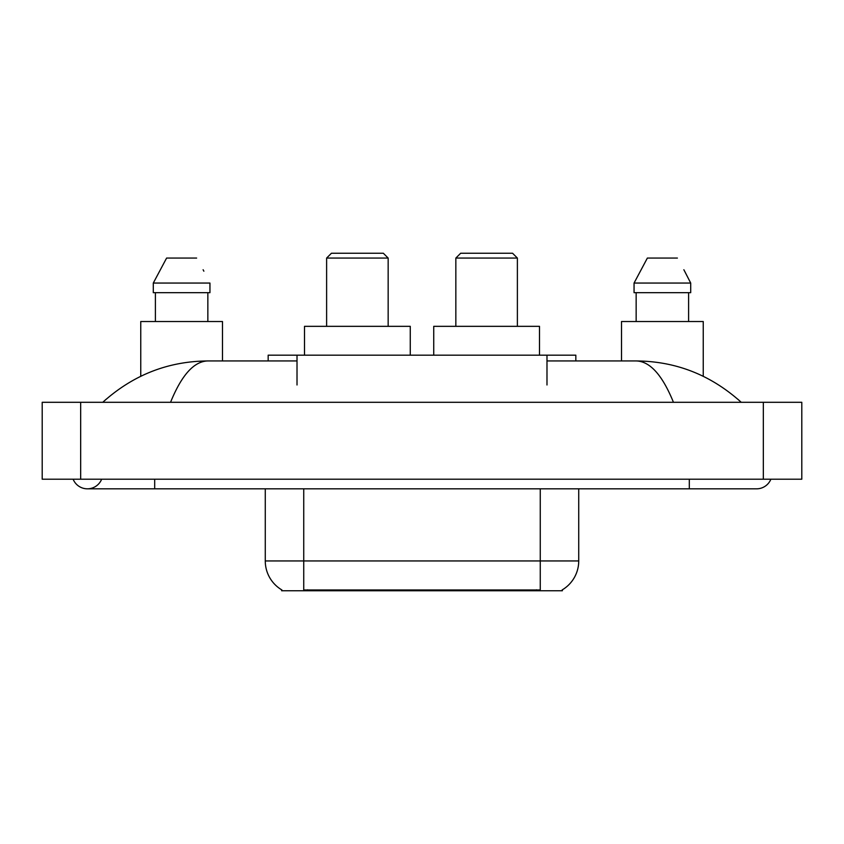 <?xml version="1.0" encoding="UTF-8"?>
<svg xmlns="http://www.w3.org/2000/svg" width="844" height="844" viewBox="0 0 844 844"><rect width="100%" height="100%" fill="white"/><g stroke="black" fill="none" stroke-linecap="round" stroke-linejoin="round"><path stroke-width="1.27" d="M268.17 360.947L268.17 355.176L575.83 355.176L575.83 360.947M562.378 589.798L562.378 590.747L281.622 590.747L281.622 589.798M73.133 479.213A15.382 15.382 0 0 0 101.649 479.213A15.382 15.382 0 0 1 73.133 479.213A15.382 15.382 0 0 0 87.396 488.824A15.382 15.382 0 0 1 73.133 479.213M770.867 479.213A15.382 15.382 0 0 1 756.604 488.824A15.382 15.382 0 0 0 770.867 479.213A15.382 15.382 0 0 1 756.604 488.824A15.382 15.382 0 0 0 770.867 479.213M673.449 402.293C662.424 375.137 650.038 361.359 636.292 360.947L546.986 360.947M297.014 360.947L207.708 360.947C193.962 361.359 181.576 375.137 170.551 402.293M80.665 402.293L801.8 402.293L801.8 479.213L42.2 479.213L42.2 402.293L80.665 402.293L80.665 479.213M636.292 360.947C675.981 361.253 710.964 375.031 741.222 402.293L737.951 399.317M106.049 399.317L102.778 402.293C132.898 375.095 167.872 361.306 207.708 360.947M281.907 589.967A33.654 33.654 0 0 1 265.269 560.943L303.734 560.943L303.734 589.967L540.265 589.967L540.265 560.943L578.731 560.943L578.731 488.824M265.269 560.943L265.269 488.824M562.093 589.967A33.654 33.654 0 0 0 578.731 560.943M222.489 360.947L222.489 321.522L140.758 321.522L140.758 376.276M207.846 292.678L207.846 321.522L207.846 292.678M153.292 283.056L166.606 258.064L153.292 283.056L153.292 292.678L209.945 292.678L209.945 283.056L153.292 283.056M203.868 271.188L203.109 269.742M155.401 292.678L155.401 321.522M196.631 258.064L166.606 258.064M703.242 376.276L703.242 321.522L621.511 321.522L621.511 360.947M684.632 271.188L690.708 283.056L634.055 283.056L647.369 258.064L634.055 283.056L634.055 292.678L690.708 292.678L690.708 283.056L690.708 292.678M690.708 283.056L683.862 269.742M636.154 292.678L636.154 321.522M688.599 321.522L688.599 292.678M677.394 258.064L647.369 258.064M326.617 258.064L388.156 258.064L383.345 253.253L331.428 253.253L326.617 258.064L326.617 326.333M388.156 258.064L388.156 326.333M410.268 355.176L410.268 326.333L304.505 326.333L304.505 355.176M455.844 258.064L517.383 258.064L512.572 253.253L460.655 253.253L455.844 258.064L455.844 326.333M517.383 258.064L517.383 326.333M539.495 355.176L539.495 326.333L433.732 326.333L433.732 355.176M536.425 590.747L536.425 589.798M307.575 590.747L307.575 589.798M297.014 384.98L297.014 355.176M546.986 384.98L546.986 355.176M689.305 479.213L689.305 488.824L756.604 488.824M154.695 479.213L154.695 488.824L689.305 488.824M763.335 402.293L763.335 479.213M303.734 488.824L303.734 560.943L540.265 560.943L540.265 488.824M154.695 488.824L87.396 488.824"/></g></svg>
